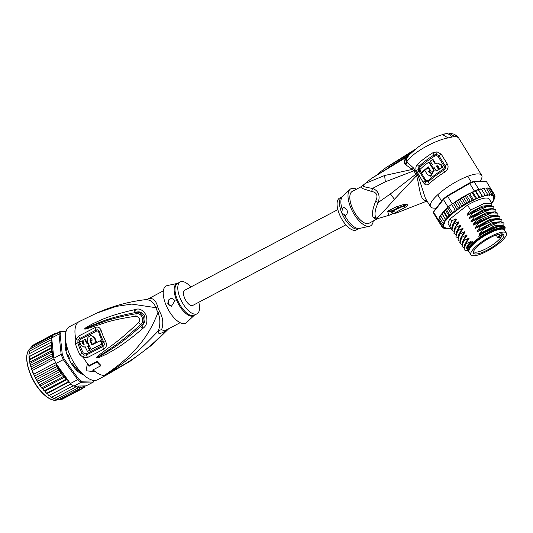 <?xml version="1.0" encoding="UTF-8"?>
<svg xmlns="http://www.w3.org/2000/svg" width="533" height="533" viewBox="0 0 533 533"><rect width="100%" height="100%" fill="white"/><g stroke="black" fill="none" stroke-linecap="round" stroke-linejoin="round"><path stroke-width="0.8" d="M503.598 232.075A20.807 5.523 148.4 0 0 482.072 241.636A20.807 5.523 148.4 0 0 470.905 254.841A20.807 5.523 148.4 0 0 472.851 255.78A20.807 5.523 148.4 0 0 473.657 255.807A20.807 5.523 148.4 0 0 495.177 246.246A20.807 5.523 148.4 0 0 506.35 233.041A20.807 5.523 148.4 0 0 504.405 232.102A20.807 5.523 148.4 0 0 503.598 232.075M470.905 254.841L469.087 251.882A20.807 5.523 -31.6 0 1 480.253 238.677A20.807 5.523 -31.6 0 1 501.78 229.117A20.807 5.523 -31.6 0 1 502.586 229.143A20.807 5.523 -31.6 0 1 504.531 230.089L506.35 233.041M503.578 236.699A17.676 4.69 148.4 0 0 503.785 236.112A17.676 4.69 148.4 0 0 503.105 234.167A17.676 4.69 148.4 0 0 487.702 239.031A17.676 4.69 148.4 0 0 473.67 251.183A17.676 4.69 148.4 0 0 473.464 251.769A17.676 4.69 148.4 0 0 473.364 252.449A17.676 4.69 148.4 0 0 487.115 250.19A17.676 4.69 148.4 0 0 503.578 236.699M499.548 237.538L501.573 236.559A16.756 4.444 148.4 0 0 501.993 235.759A16.756 4.444 148.4 0 0 502.186 235.206A16.756 4.444 148.4 0 0 502.226 235.053L500.201 236.032A1.899 0.506 148.4 0 0 498.282 237.531A1.899 0.506 148.4 0 0 499.408 237.605A1.899 0.506 148.4 0 0 499.548 237.538L499.481 237.571M501.573 236.559L501.26 236.412L501.573 236.559A16.756 4.444 -31.6 0 1 486.796 248.338A16.756 4.444 -31.6 0 1 473.57 251.443M502.113 233.887A16.756 4.444 -31.6 0 1 502.226 235.053L502.046 234.587L500.067 235.546A2.299 0.613 148.4 0 0 497.715 237.658L496.103 235.04M501.6 233.86L502.046 234.587M365.245 183.432L384.593 175.517L412.369 169.401L413.841 170.846L415.92 174.164L390.416 193.899L378.27 202.487C380.322 195.305 378.397 190.621 372.5 188.422C364.865 187.17 361.8 186.217 363.319 185.564M378.69 218.297L378.443 218.357A8.002 7.149 77.6 0 0 377.131 218.876L369.096 223.247A18.002 7.855 62.2 0 1 352.126 207.484A18.002 7.855 62.2 0 1 352.32 191.387L361.407 186.603L362.3 188.495L371.661 191.48L372.5 188.422L385.359 181.766L413.841 170.846L414.854 169.82L413.262 167.735L406.739 161.952C411.183 153.684 433.935 140.519 448.133 137.907L454.669 136.455L456.868 136.801L458.507 137.707L481.679 175.31A30.008 7.962 -31.6 0 1 479.913 181.42M436.287 208.003A30.008 7.962 -31.6 0 1 434.522 208.143A30.008 7.962 -31.6 0 1 430.551 206.744L425.394 198.356L417.932 175.064L414.854 169.82M430.551 206.744A30.008 7.962 -31.6 0 1 446.661 187.703A30.008 7.962 -31.6 0 1 477.701 173.911A30.008 7.962 -31.6 0 1 481.679 175.31M447.4 164.177C448.859 167.009 447.947 169.674 444.649 172.166A30.008 7.962 148.4 0 0 429.172 183.838C427.686 185.131 426.187 185.231 424.681 184.118L423.169 182.399L416.12 170.187C415.553 167.868 415.947 165.97 417.286 164.504A30.008 7.962 -31.6 0 1 432.763 152.831L434.741 156.062L436.554 155.636L438.073 156.422L444.169 166.343L445.102 165.703A4.004 1.059 -31.6 0 1 447.4 164.177L441.297 154.257L437.02 151.825L436.62 154.417L438.999 155.783L445.102 165.703C445.901 167.449 445.388 169.008 443.543 170.373A29.208 7.748 148.4 0 0 428.485 181.74L425.86 181.813L418.925 170.966L418.365 169.634L419.025 166.349M432.763 152.831L437.02 151.825M413.262 167.735L412.369 169.401L405.273 164.51C403.821 162.978 403.861 161.106 405.386 158.901L407.052 157.715M443.609 134.296L442.577 134.636C435.827 136.508 428.692 139.939 421.17 144.943L417.006 147.914L409.197 154.956L406.386 158.807L406.319 161.785L406.739 161.952L405.946 164.983M408.111 156.249L371.354 178.502L361.407 186.603M443.603 134.296L448.759 133.017L454.069 134.156L457.207 136.155L458.507 137.707M416.939 173.138L415.92 174.164L416.606 175.643C420.044 187.829 419.524 200.848 426.64 200.714L426.84 200.708M377.131 218.876A18.002 7.855 -117.8 0 1 375.485 218.91L373.7 217.737C371.468 215.845 372.121 210.335 375.652 201.214L378.27 202.487C375.192 208.909 374.306 213.833 375.612 217.264L376.784 218.39C381.102 214.246 386.978 207.877 394.42 199.295L416.606 175.643L417.932 175.064M371.661 191.48C376.951 192.393 378.277 195.638 375.652 201.214M379.063 218.197L388.917 215.339L387.591 211.301L389.023 210.348L396.419 206.824L403.274 204.625L407.125 204.552C407.798 205.045 407.245 205.911 405.453 207.164L395.726 212.474L392.708 210.981L391.302 212.84M427.04 201.034L397.971 212.407C395.146 213.293 394.393 213.32 395.726 212.474L391.795 210.768L390.829 211.334L391.742 213.007M400.696 211.488L398.051 212.381M378.183 218.47L378.443 218.357A18.162 7.922 -117.8 0 1 376.784 218.39L376.784 218.39A8.002 6.856 98.7 0 0 375.485 218.91M373.273 221.048A21.007 9.168 -117.8 0 1 369.436 226.285A21.007 9.168 -117.8 0 1 350.694 207.51A21.007 9.168 -117.8 0 1 350.014 189.382A21.007 9.168 -117.8 0 1 356.497 189.188M344.425 214.786A18.242 7.962 62.2 0 0 359.495 228.424L358.756 228.69A18.002 7.855 -117.8 0 1 341.78 212.927L345.391 215.379C347.296 214.253 347.802 212.414 346.903 209.842L344.091 207.51L342.459 208.223L341.78 212.927A18.002 7.855 -117.8 0 1 341.686 212.694A18.002 7.855 -117.8 0 1 341.979 196.83L342.626 196.371A18.242 7.962 62.2 0 0 342.233 209.442M342.459 208.223A4.004 3.518 88.9 0 1 344.231 207.517M341.979 196.83L339.581 198.089A18.002 7.855 62.2 0 0 339.381 214.193A18.002 7.855 62.2 0 0 356.35 229.956L358.756 228.69M392.848 213.273L390.829 211.334L387.591 211.301M388.977 210.375A6.003 3.578 63.9 0 0 391.788 210.768L398.571 207.617L406.532 204.772L392.708 210.981L391.835 210.748A6.003 3.578 63.9 0 1 389.023 210.348M396.419 206.824L398.571 207.617L406.832 204.425M407.125 204.552L403.308 206.198L405.453 207.164M454.069 134.156L456.868 136.801M411.603 152.478L386.012 167.615M406.486 158.627L405.386 158.901L406.319 161.785L405.273 164.51M443.516 134.343C446.607 132.957 449.446 133.81 452.037 136.894M442.577 134.636L448.133 137.907M390.756 166.369L371.354 178.502M375.172 176.23L375.558 175.817M376.918 174.877L378.59 173.185L378.01 174.131M388.544 167.355L409.451 154.67M417.286 164.504A4.004 2.465 46 0 0 419.018 166.349A29.208 7.748 -31.6 0 1 434.082 154.983L436.62 154.417L436.554 155.636M444.169 166.343C444.642 167.515 444.249 168.561 442.99 169.481L444.649 172.166M429.172 183.838L428.139 180.687L426.34 180.78L425.78 180.174L419.718 170.307L419.384 169.474L419.891 167.269A28.809 7.642 148.4 0 1 434.741 156.062M435.521 163.498L433.109 159.574L432.51 159.587A30.008 7.962 148.4 0 0 430.211 161.146L432.33 164.597A30.008 7.962 148.4 0 0 431.357 165.283L433.176 168.241A30.008 7.962 -31.6 0 1 434.148 167.549L436.274 171A30.008 7.962 -31.6 0 1 438.566 169.441L436.447 165.996L437.133 165.776L438.106 166.289L439.625 168.754A30.008 7.962 -31.6 0 1 442.117 167.195L440.604 164.73L437.346 163.051L435.075 163.758L432.51 159.587M439.625 168.754L440.231 168.741A28.809 7.642 148.4 0 1 442.756 167.182L441.237 164.717L437.346 163.051M436.274 171L436.86 170.993A28.809 7.642 148.4 0 1 439.165 169.434L437.047 165.983L437.433 165.81M434.322 167.828A28.809 7.642 148.4 0 0 433.762 168.228L433.176 168.241M433.889 169.554L429.338 162.165L428.759 162.172A30.008 7.962 148.4 0 0 419.738 169.694L421.556 172.652A30.008 7.962 -31.6 0 1 428.279 166.842L431.104 171.466L430.158 173.165L429.272 172.652L429.845 172.639L429.238 171.653L428.665 171.666A30.008 7.962 -31.6 0 1 429.958 170.64L428.146 167.682A30.008 7.962 148.4 0 0 424.808 170.42L427.233 174.358L430.244 176.163L433.622 170.2L433.309 169.567L433.889 169.554L434.202 170.194L430.824 176.156L430.244 176.163M429.238 171.653A28.809 7.642 148.4 0 1 430.531 170.627L428.712 167.668L428.146 167.682M429.845 172.639L430.437 173.118M428.459 167.135A28.809 7.642 148.4 0 0 422.156 172.639L421.556 172.652M442.756 167.182L442.117 167.195M437.047 165.983L436.447 165.996M439.165 169.434L438.566 169.441M428.759 162.172L433.309 169.567M430.531 170.627L429.958 170.64M428.665 171.666L429.272 172.652M438.732 218.983L438.206 219.656L433.562 212.094L433.842 211.115L443.583 198.729A30.008 7.962 -31.6 0 1 447.38 195.718L469.193 183.092A30.008 7.962 -31.6 0 1 473.271 181.546L486.409 181.513L494.131 194.345L493.698 195.318L492.399 195.798L493.025 194.978L493.025 193.785L492.545 194.825L491.166 195.411L491.499 193.526L490.98 194.625L489.554 195.305L489.58 193.559L489.041 194.712L487.582 195.478L487.295 193.899L486.756 195.098L485.29 195.931L484.69 194.532L484.164 195.764L482.718 196.657L481.805 195.444L481.306 196.704L479.907 197.636L475.869 191.067L475.056 190.707A30.807 8.175 148.4 0 0 474.35 191.001L472.198 192.2L472.171 192.793L472.198 192.2M438.206 219.656A30.807 8.175 148.4 0 0 438.193 219.929A30.807 8.175 148.4 0 0 438.406 221.048A30.807 8.175 148.4 0 0 438.512 221.255L433.869 213.7A30.807 8.175 -31.6 0 1 433.562 212.094L443.436 199.535L443.583 198.729M440.618 215.299L440.658 215.818L443.043 212.254L444.156 211.734L445.322 209.875L446.454 209.522L448.679 206.597A30.807 8.175 148.4 0 0 448.08 207.09L443.436 199.535A30.807 8.175 -31.6 0 1 447.593 196.237L447.38 195.718M479.907 197.636L478.694 196.624L478.234 197.903L476.908 198.862L475.403 198.056L475.01 199.335L473.77 200.301L471.991 199.702L471.505 201.068L470.572 201.807L468.52 201.547L467.254 203.533L465.049 203.559L463.883 205.458L461.638 205.698L460.525 207.524L458.34 207.93L457.201 209.622L453.317 203.293L452.237 203.799L447.593 196.237L469.706 183.439L469.193 183.092M474.35 191.001L469.706 183.439A30.807 8.175 -31.6 0 1 474.17 181.746L473.271 181.546M481.132 188.842L478.814 189.308A30.807 8.175 148.4 0 0 478.168 189.528A30.807 8.175 148.4 0 0 475.056 190.707L478.694 196.624M478.814 189.308L474.17 181.746L486.409 181.513M452.237 203.799A30.807 8.175 148.4 0 0 451.578 204.299L455.215 210.209C454.489 211.281 453.523 212.047 452.31 212.507L451.551 214.193L449.692 214.786L449.359 216.438L447.387 216.991L447.547 218.477L443.509 211.901M451.578 204.299L448.679 206.597A30.807 8.175 -31.6 0 1 451.578 204.299L452.764 203.493M479.973 189.282L478.681 190.081L478.168 189.528L481.805 195.444M482.718 196.657L478.681 190.081M478.168 189.528L475.869 191.067M476.908 198.862L472.864 192.286L472.265 192.206M475.056 190.707L472.864 192.286M472.085 192.206L470.965 192.766L472.171 192.793L475.403 198.056M473.77 200.301L469.726 193.732L468.893 193.765L468.76 194.445L468.893 193.765M470.965 192.766L469.726 193.732M469.999 193.519L469.626 193.739M468.76 193.799L467.468 194.492L468.76 194.445L471.991 199.702M467.468 194.492L465.682 195.444L465.289 196.291L468.52 201.547M470.572 201.807L466.528 195.238M465.289 196.291L463.817 196.484L465.682 195.444M463.817 196.484L461.818 198.303L465.049 203.559M467.254 203.533L463.21 196.963M461.818 198.303L460.032 198.742L462.564 197.21M460.032 198.742L458.407 200.441L461.638 205.698M463.883 205.458L459.846 198.889M460.525 207.524L456.508 200.994L459.626 198.996M453.317 203.293L455.109 202.667L456.508 200.994L458.407 200.441M452.877 203.673L456.508 200.994M455.109 202.667L458.34 207.93M457.201 209.622L455.215 210.209M448.679 206.597L452.31 212.507M494.851 196.044L494.724 197.13A30.008 7.962 148.4 0 1 494.717 197.583L494.571 198.416L493.631 198.536L494.717 197.583L495.01 196.311L494.724 197.13L493.645 197.377L494.591 196.45L494.797 195.191L494.431 196.084L493.232 196.457L494.024 195.571L494.131 194.345M491.16 189.275L494.844 195.271M494.771 197.683L494.571 198.416A30.008 7.962 148.4 0 1 494.397 198.962L494.857 198.243M494.058 199.235L493.598 200.641L494.198 199.822M492.952 201.081L493.018 201.567L492.952 201.081M491.679 203.066L493.132 201.567M447.247 228.57L448.613 228.757L450.072 227.991L449.999 228.55L449.546 228.257L449.999 228.55A30.008 7.962 148.4 0 0 450.898 228.377L451.364 228.111M447.693 228.95L448.613 228.757A30.008 7.962 148.4 0 1 447.84 228.824L448.1 228.164L446.667 228.85L445.302 228.564M449.939 228.644L450.898 228.377M445.761 228.963L446.667 228.85A30.008 7.962 148.4 0 1 446.034 228.804L446.481 228.057L445.108 228.644L443.723 228.217M442.883 227.997L445.248 227.678L444.622 228.497A30.008 7.962 148.4 0 0 445.108 228.644M447.547 218.477L445.441 219.103L446.034 220.382L443.896 221.075L445.088 222.041L444.036 222.861L442.763 222.874L444.455 223.54L443.249 224.506L442.07 224.473L444.022 224.933L442.936 225.885L441.83 225.845L442.93 226.345L444.009 226.099L443.063 227.025L442.044 226.965L443.223 227.384L444.422 227.018L443.629 227.897L442.383 227.285M485.916 187.949L488.268 188.269L487.575 188.089L488.268 188.269L491.499 193.526M486.942 188.049L487.848 187.936M486.349 188.302L485.776 188.076L486.349 188.302L489.58 193.559M485.003 188.142L484.057 188.635L483.611 188.349M483.671 188.256L482.711 188.522L484.064 188.642L487.295 193.899M482.711 188.522L481.446 189.248M480.12 189.188L481.459 189.268L481.132 188.909M481.459 189.268L484.69 194.532M488.308 188.336L489.794 188.529L493.025 193.785M442.07 224.473L438.839 219.216L439.552 217.657M442.763 222.874L439.532 217.617L440.644 215.785M489.66 188.742L490.9 189.088M494.397 198.962L493.198 199.928L493.978 199.935A30.008 7.962 148.4 0 1 493.598 200.641L492.659 201.387L493.018 201.567A30.008 7.962 148.4 0 1 492.285 202.587M451.398 227.871L449.912 226.805L448.373 224.306A24.005 6.369 -31.6 0 1 450.292 218.757L467.521 205.098A24.005 6.369 -31.6 0 1 489.274 199.162L491.819 203.3L491.806 205.285M441.91 213.46L443.043 212.254M441.917 213.56L445.441 219.103M443.576 211.674L444.156 211.734L447.387 216.991M443.669 211.501L447.567 207.803M449.359 216.438L445.322 209.875M446.454 209.522L449.692 214.786M451.551 214.193L447.613 207.79M439.419 217.078L439.998 216.285M440.491 215.312L441.297 214.353M447.287 208.103L447.827 207.623L447.287 208.103M448.08 207.09L447.753 207.51M441.83 225.845L438.193 219.929L438.899 219.31M438.706 220.762L438.406 221.048L442.044 226.965M440.658 215.818L443.896 221.075M446.034 220.382L441.997 213.806M489.454 188.236L489.794 188.529L488.988 188.402L489.794 188.529M450.292 218.757L451.624 220.929L455.928 218.85L456.455 219.703L453.383 223.793L453.643 224.213L458.027 222.094C459.08 221.621 459.246 221.895 458.533 222.914L455.409 227.085L455.662 227.498L460.052 225.379C461.098 224.906 461.272 225.179 460.552 226.199L457.427 230.369L457.68 230.782L462.071 228.67C463.124 228.191 463.29 228.464 462.571 229.49L459.446 233.654L459.706 234.074L464.09 231.955C465.142 231.475 465.309 231.748 464.596 232.774L461.465 236.938L461.725 237.358L466.109 235.24C467.161 234.767 467.328 235.04 466.615 236.059L463.49 240.23L463.743 240.643L468.134 238.524C469.18 238.051 469.353 238.324 468.634 239.344L465.509 243.514L465.762 243.927L470.153 241.815C471.205 241.336 471.372 241.609 470.652 242.635L472.171 241.489L472.878 242.642L479.48 237.405L478.774 236.259L482.059 233.654L480.04 234.707C478.974 235.18 478.807 234.906 479.54 233.887L482.665 229.723L496.669 223.007L503.945 223.021L503.858 225.192M503.945 223.021L500.34 221.728L482.405 229.303L482.665 229.723M482.405 229.303L478.021 231.422C476.955 231.895 476.788 231.622 477.515 230.602L480.646 226.438L494.597 219.736L501.926 219.736L501.906 221.721M501.926 219.736L498.315 218.443L480.386 226.019L480.646 226.438M480.386 226.019L476.002 228.137C474.936 228.61 474.77 228.337 475.496 227.318L478.621 223.147L492.632 216.438L499.901 216.445L499.887 218.43M499.901 216.445L496.303 215.159L480.526 221.448L478.368 222.734L478.621 223.147M478.368 222.734L473.977 224.853C472.918 225.319 472.744 225.046 473.477 224.033L476.602 219.863L491.399 212.914L497.882 213.16L497.869 215.145M497.882 213.16L494.278 211.868L476.342 219.443L476.602 219.863M476.342 219.443L471.958 221.561C470.892 222.034 470.726 221.761 471.458 220.742L474.583 216.578L488.554 209.875L495.863 209.875L495.85 211.861M495.863 209.875L492.259 208.583L474.323 216.158L474.583 216.578M474.323 216.158L469.939 218.277C468.873 218.75 468.707 218.477 469.433 217.457L472.564 213.293L486.562 206.577L493.844 206.591L493.825 208.576M493.844 206.591L490.24 205.298L472.305 212.874L472.564 213.293M472.305 212.874L467.921 214.992C466.855 215.465 466.688 215.192 467.414 214.173L470.539 210.002L484.484 203.313L491.819 203.3M467.521 205.098L470.539 210.002M465.509 243.514L464.836 244.507L464.05 249.81L465.762 243.927M464.836 244.507L468.634 239.344M461.465 236.938L460.792 237.931L459.752 242.821L460.012 243.235L461.725 237.358M460.792 237.931L464.596 232.774M478.021 231.422L489.294 224.853L498.235 221.928L500.34 221.728M504.485 229.763A22.806 6.05 148.4 0 0 504.944 228.617L505.197 227.704L501.606 225.086L482.059 233.654M480.04 234.707L491.319 228.137L501.606 225.086M463.49 240.23L462.811 241.216L462.031 246.526L463.743 240.643M462.811 241.216L466.615 236.059M476.002 228.137L487.275 221.568L496.196 218.643L498.315 218.443M473.977 224.853L479.82 221.128L494.304 215.345M468.061 251.143L464.056 249.81M461.498 244.301L460.012 243.235M463.517 247.585L462.031 246.519M459.473 241.016L457.994 239.95L459.706 234.074M459.446 233.654L458.773 234.647L457.994 239.95M457.454 237.731L455.968 236.665L457.68 230.782M457.427 230.369L456.748 231.362L455.968 236.665M455.435 234.44L453.949 233.381L455.662 227.498M455.409 227.085L454.729 228.077L453.949 233.381M453.383 223.793L452.71 224.786L451.671 229.676L451.931 230.089L453.643 224.213M453.416 231.155L451.931 230.089M449.912 226.805L451.624 220.929M467.727 250.63L466.375 247.512L470.153 241.815M464.223 245.573L468.134 238.524M462.198 242.288L466.109 235.24M479.54 233.887L494.271 225.845L502.639 225.039M477.515 230.602L492.159 222.594L500.58 221.708M475.496 227.318L490.14 219.31L498.555 218.423M460.179 239.004L464.09 231.955M473.477 224.033L479.314 220.309L490.5 215.212L496.536 215.139M469.806 243.581L466.988 249.904L467.707 250.597M478.774 236.259A21.307 5.656 -31.6 0 1 503.545 227.524L504.251 228.677A21.307 5.656 -31.6 0 1 504.458 229.983M504.944 228.617A22.806 6.05 148.4 0 0 483.378 232.834M469.02 251.769A21.307 5.656 -31.6 0 1 467.947 250.99L467.241 249.844A21.307 5.656 -31.6 0 1 472.171 241.489M458.16 235.719L462.071 228.67M456.141 232.428L460.052 225.379M454.116 229.143L458.027 222.094M471.458 220.742L486.096 212.74L494.517 211.848M469.433 217.457L484.077 209.449L492.499 208.563M452.097 225.859L455.942 218.876M467.414 214.173L482.059 206.164L490.473 205.278M471.958 221.561L483.224 214.999L492.285 212.061M469.939 218.277L481.206 211.708L490.267 208.776M467.921 214.992L479.18 208.423L488.248 205.491M458.773 234.647L462.571 229.49M456.748 231.362L460.552 226.199M454.729 228.077L458.533 222.914M452.71 224.786L456.448 219.696M479.48 237.405A21.307 5.656 -31.6 0 1 501.433 227.678A21.307 5.656 -31.6 0 1 504.251 228.677M467.947 250.99A21.307 5.656 -31.6 0 1 472.878 242.642M504.131 229.656A20.707 5.497 148.4 0 0 501.3 228.517A20.707 5.497 148.4 0 0 479.587 238.238A20.707 5.497 148.4 0 0 468.88 251.329M469.153 249.631A20.007 5.31 -31.6 0 1 469.253 249.151A20.007 5.31 -31.6 0 1 476.862 240.51A20.007 5.31 -31.6 0 1 502.019 229.01A20.007 5.31 -31.6 0 1 502.492 229.137M469.353 249.197A19.408 5.15 -31.6 0 1 469.386 248.758M501.613 228.943A19.408 5.15 -31.6 0 1 502.019 229.117M345.864 224.853L192.679 305.476A8.601 3.751 -117.8 0 1 184.571 297.94A8.601 3.751 -117.8 0 1 184.665 290.252L337.849 209.629M76.186 367.803A17.602 7.682 -117.8 0 1 75.799 367.384L76.579 368.203A17.602 7.682 -117.8 0 1 76.186 367.803M66.878 345.624L65.972 347.316M73.894 366.624L76.579 368.203L76.772 369.675L76.312 369.915M66.292 344.218L65.273 345.477M76.772 369.675L75.972 369.569M65.965 342.606L65.552 342.399A20.007 8.728 62.2 0 0 65.226 345.264L65.965 346.223A0.799 0.346 -117.8 0 1 66.452 347.21A18.002 7.855 62.2 0 0 66.718 349.728A0.799 0.346 -117.8 0 1 66.618 350.134A0.799 0.346 -117.8 0 1 66.378 350.101L65.732 350.034A20.007 8.728 62.2 0 0 66.778 353.912L67.531 354.412A0.799 0.346 -117.8 0 1 68.184 355.191A18.002 7.855 62.2 0 0 68.744 356.63A18.002 7.855 62.2 0 0 69.37 358.076A0.799 0.346 -117.8 0 1 69.39 358.856A0.799 0.346 -117.8 0 1 69.363 358.862L68.984 359.302M53.826 358.236L52.241 355.731L52.68 353.759L51.288 352.186L52.087 350.441L29.788 362.174L31.454 368.916L36.244 379.669L37.636 381.235L38.802 383.96L39.762 384.606L60.789 373.533L60.456 371.055A30.008 13.092 -117.8 0 1 57.131 365.092L55.972 363.479A30.807 13.445 62.2 0 1 55.619 362.687A30.807 13.445 62.2 0 1 54.832 360.861A30.807 13.445 62.2 0 1 54.113 359.029A30.807 13.445 62.2 0 1 53.826 358.236L61.148 354.378L62.254 354.258L60.122 334.238L58.99 334.078A30.807 13.445 -117.8 0 1 60.302 331.406L61.322 331.799L65.979 331.706M52.68 353.759L30.421 365.471L32.76 372.427L37.696 382.201M94.301 380.442A30.807 13.445 -117.8 0 1 93.402 382.028L93.655 380.968L81.582 381.202A30.008 13.092 -117.8 0 1 78.418 378.843L64.22 359.055L63.3 359.622A30.807 13.445 -117.8 0 1 62.161 357.003A30.807 13.445 -117.8 0 1 61.148 354.378L58.99 334.078L51.668 337.935L53.646 356.604A30.008 13.092 -117.8 0 1 52.067 350.607M64.22 359.055A30.008 13.092 -117.8 0 1 62.254 354.258M81.582 381.202L81.163 382.268A30.807 13.445 -117.8 0 1 77.698 379.689L78.418 378.843M93.402 382.028L81.163 382.268L73.834 386.125L86.073 385.885L93.402 382.028M94.008 380.422A30.008 13.092 -117.8 0 1 93.655 380.968M30.861 347.196L31.094 347.669L31.074 347.016L52.74 335.617A30.807 13.445 62.2 0 1 52.974 335.264L60.302 331.406L66.099 331.299M60.122 334.238A30.008 13.092 -117.8 0 1 61.322 331.799M57.131 365.092L70.369 383.547L77.698 379.689L63.3 359.622L55.972 363.479M65.732 341.173A20.407 8.901 62.2 0 0 65.359 342.606A20.407 8.901 62.2 0 0 67.758 356.57A20.407 8.901 62.2 0 0 81.982 374.186A20.407 8.901 62.2 0 0 83.375 374.686M70.369 383.547A30.807 13.445 62.2 0 0 70.902 383.993A30.807 13.445 62.2 0 0 73.314 385.785A30.807 13.445 62.2 0 0 73.834 386.125M52.74 335.617A30.807 13.445 62.2 0 0 51.821 337.476A30.807 13.445 62.2 0 0 51.668 337.935M53.6 357.843L53.646 356.604M83.315 374.632A20.207 8.814 -117.8 0 1 81.875 374.139M65.339 342.712A20.207 8.814 -117.8 0 1 65.746 341.253M69.057 381.715L67.824 382.128L67.991 380.742L67.385 379.389L65.406 379.569L65.586 378.11L65.099 376.924L63.047 376.684L62.814 374.239L60.789 373.533M60.642 399.124L61.975 399.357L83.001 388.29L82.941 387.384L82.035 386.652L81.296 388.804L81.229 387.791L80.323 386.911L79.37 388.843L79.324 387.731L78.424 386.725L77.272 388.397L77.245 387.205L76.379 386.085L75.026 387.491L74.953 386.099M83.001 388.29L83.554 387.098A30.008 13.092 -117.8 0 1 82.941 387.384M83.328 387.984L84.247 387.504L84.254 386.658L83.448 386.005L83.554 387.098M84.954 385.905L84.247 387.504M55.572 333.491L56.478 333.018L57.817 333.365M55.452 334.071L54.772 333.531L56.105 333.765M54.792 333.518L33.339 345.024M54.073 335.124L53.3 334.517L54.626 334.624M51.801 347.383L29.308 359.509L29.608 359.862L50.635 348.795L51.801 347.383L50.302 345.604L51.861 344.651L51.375 343.465L50.275 342.679L52.107 342.139L51.601 340.78L50.575 340.067L51.861 339.788M50.635 348.795L51.987 350.201A30.008 13.092 -117.8 0 1 51.614 347.769M32.453 370.428L54.113 359.029M33.952 374.093L55.619 362.687M35.691 377.71L56.718 366.644L56.478 364.525L34.418 376.138M56.478 364.525L56.145 364.052M37.636 381.235L58.663 370.168L58.503 367.95L36.244 379.669M58.503 367.95L56.718 366.644M29.768 362.347L30.261 363.253L51.288 352.186M31.214 366.797L52.241 355.731M53.513 357.303L31.454 368.916M58.663 370.168L60.456 371.055M71.195 363.306L71.728 363.153A0.799 0.346 -117.8 0 1 71.775 363.113A0.799 0.346 -117.8 0 1 72.375 363.513A18.002 7.855 62.2 0 0 74.154 365.991A0.799 0.346 -117.8 0 1 74.48 366.99L74.533 367.963A20.007 8.728 62.2 0 0 77.185 370.761L77.425 370.109A0.799 0.346 -117.8 0 1 77.538 369.835A0.799 0.346 -117.8 0 1 77.885 369.942A18.002 7.855 62.2 0 0 79.79 371.361A0.799 0.346 -117.8 0 1 80.363 372.294L80.796 373.453A20.007 8.728 62.2 0 0 83.068 374.406M67.385 379.389L45.078 391.122L46.504 393.447M45.691 392.481L46.797 393.194L67.824 382.128M46.691 393.461L47.37 393.367L48.063 394.7L49.236 395.393L70.902 383.993M69.183 381.888L47.37 393.367M48.909 395.579L48.063 394.7M49.063 395.519L49.662 395.253L50.915 397.072L51.654 397.192L73.314 385.785M70.962 384.04L49.662 395.253M52.061 396.972L53.333 398.504L54 398.557L75.026 387.491M54.459 398.318L56.245 399.47L77.272 388.397M55.892 399.55L56.245 399.47L55.832 399.217L56.245 399.47M56.771 399.19L58.344 399.91L79.37 388.843M58.344 399.91L57.844 399.55L58.05 399.983M58.93 399.53L60.269 399.87L81.296 388.804M60.269 399.87L59.676 399.417L60.082 399.937M84.987 386.232L85.633 385.892M53.3 334.517L32.273 345.584L31.773 346.863M31.074 347.016L30.714 348.589M30.028 350.887L29.901 349.115M30.161 348.875L51.821 337.476M29.675 353.526L29.268 351.387M29.548 351.134L50.575 340.067M60.609 371.221L38.309 382.96M40.015 385.599L39.762 384.606L41.161 387.331L42.02 387.751L63.047 376.684M62.814 374.239L40.515 385.979M42.067 388.37L42.02 387.751L42.067 388.37L42.8 388.664L44.119 390.962M65.099 376.924L42.8 388.664M43.28 389.85L44.379 390.636L65.406 379.569M44.326 391.035L44.379 390.636L44.326 391.035L45.078 391.122M28.949 353.972L28.922 354.425L29.255 353.745L50.275 342.679M28.922 354.425L29.275 356.67L50.302 345.604M51.861 344.651L29.562 356.39M29.088 356.71L29.502 359.122M29.308 359.509L29.788 362.174M145.609 299.646C150.346 299.639 153.797 302.331 155.956 307.708A8.002 2.572 161.7 0 0 157.708 306.888A18.002 7.855 62.2 0 0 158.481 308.993A18.002 7.855 62.2 0 0 158.614 309.333A18.002 7.855 62.2 0 0 159.713 311.772C163.045 317.635 163.664 323.618 161.579 329.734L164.677 330.84M161.579 329.734A8.002 6.956 -166.4 0 0 158.408 330.846C147.521 341.74 133.95 357.67 104.275 375.412C139.986 357.543 155.496 341.593 165.956 330.707C160.067 334.291 157.548 334.344 158.408 330.846C160.473 324.331 160.333 318.268 157.988 312.658A8.002 0.473 153.9 0 0 159.713 311.772M190.774 287.04A18.002 7.855 -117.8 0 0 181.973 281.517A18.002 7.855 62.2 0 0 180.287 281.93A18.002 7.855 62.2 0 0 180.86 299.786A18.002 7.855 62.2 0 0 195.378 314.21A18.002 7.855 -117.8 0 0 197.057 313.797L194.265 315.269A18.002 7.855 -117.8 0 1 192.706 315.676A18.002 7.855 -117.8 0 1 192.586 315.683A18.002 7.855 -117.8 0 1 178.069 301.258A18.002 7.855 -117.8 0 1 177.496 283.403L180.287 281.93M198.789 302.264A18.002 7.855 -117.8 0 1 197.057 313.797M171.753 306.222A4.004 3.518 88.9 0 1 168.748 303.903A4.004 3.518 88.9 0 1 171.786 298.227M175.071 300.552L171.453 306.235L167.748 303.923L168.328 300.066L171.693 298.227L175.071 300.552M91.916 344.958A29.701 12.959 -117.8 0 1 89.877 340.054L90.896 338.348L91.836 339.048A29.595 12.912 62.2 0 0 92.249 340.141L90.777 340.893A29.675 12.952 62.2 0 0 92.156 344.165L96.093 342.146A29.442 12.845 -117.8 0 1 94.301 337.789L91.083 335.344L87.918 337.302L87.432 341.313A29.815 13.005 62.2 0 0 91.09 349.481L101.936 343.945A29.135 12.712 -117.8 0 1 100.311 340.68L91.916 344.958M84.187 344.298L82.808 343.712A29.955 13.072 -117.8 0 1 81.882 340.987L79.73 342.106A29.995 13.085 62.2 0 0 80.656 344.838L83.801 347.09L85.193 346.736A29.935 13.059 62.2 0 0 87.432 351.38L89.631 350.234A29.868 13.032 -117.8 0 1 87.758 346.43L88.731 345.924A29.835 13.019 -117.8 0 1 87.359 342.659L86.386 343.159A29.868 13.032 -117.8 0 1 85.047 339.341L82.848 340.48A29.935 13.059 62.2 0 0 84.187 344.298L83.761 344.411M186.623 322.505A21.007 9.168 -117.8 0 1 183.752 323.644A21.007 9.168 62.2 0 1 166.296 305.662A21.007 9.168 62.2 0 1 167.202 285.601L177.522 283.383A18.122 7.908 -117.8 0 0 176.816 300.739A18.122 7.908 -117.8 0 0 191.853 316.196A18.122 7.908 -117.8 0 0 191.973 316.196A18.122 7.908 -117.8 0 0 194.298 315.25L186.623 322.505M91.09 349.481L102.529 343.932A27.929 12.186 62.2 0 1 100.884 340.667L100.311 340.68M91.183 338.388L90.45 340.047A28.502 12.439 62.2 0 0 92.382 344.718M91.083 335.344L94.881 337.775A28.236 12.319 62.2 0 0 96.666 342.139L92.156 344.165M96.666 342.139L96.093 342.146M102.529 343.932L101.936 343.945M87.758 346.43L88.338 346.417A28.669 12.506 62.2 0 0 90.217 350.228L89.631 350.234M88.338 346.417L89.311 345.917L88.731 345.924M87.359 342.659L87.932 342.646A28.635 12.492 62.2 0 0 89.311 345.917M85.047 339.341L85.626 339.328A28.669 12.506 62.2 0 0 86.866 342.912M84.047 344.358L82.808 343.712M81.882 340.987L82.462 340.973A28.755 12.545 62.2 0 0 83.381 343.705M83.801 347.09L85.28 346.93M90.217 350.228L87.432 351.38M163.364 290.838L148.807 298.587C153.098 297.854 156.069 300.625 157.708 306.888M147.894 298.98L146.755 299.453A8.002 7.655 75.9 0 0 148.807 298.587M167.955 329.114L165.956 330.707A8.002 2.951 58 0 1 166.283 330M102.323 345.571L86.04 353.932L83.228 352.866L82.122 353.439L84.127 355.138L86.466 354.971L102.742 346.617C104.275 345.684 104.655 344.238 103.882 342.266L103.029 342.719L102.323 345.571A1.999 0.746 -116.5 0 1 102.742 346.617A4.004 1.486 -116.8 0 0 103.848 349.142L87.579 357.483L83.461 357.716L79.89 354.598A30.008 13.092 -117.8 0 1 77.472 349.415A30.008 13.092 -117.8 0 1 77.378 349.188A30.008 13.092 -117.8 0 1 75.446 343.758L75.839 339.135L78.764 335.983L95.014 327.615C97.832 326.363 99.891 327.335 101.177 330.54A4.004 1.479 163.4 0 0 99.538 331.686A28.162 12.286 62.2 0 0 103.882 342.266L105.614 341.347C107.1 344.918 106.513 347.516 103.848 349.142M83.228 352.866A28.802 12.565 62.2 0 1 80.823 347.669A28.802 12.565 62.2 0 1 78.957 342.459L80.143 339.554L96.42 331.18C97.452 330.733 98.225 331.086 98.738 332.246A27.856 12.152 62.2 0 0 103.029 342.719M135.755 309.46C139.373 308.087 142.791 309.9 145.995 314.896C147.774 321.013 146.901 325.39 143.364 328.015L142.451 328.814A4.004 1.159 -129.3 0 1 140.705 326.423L141.598 325.596C146.908 321.526 142.591 310.692 136.195 312.431L135.042 312.611L136.181 312.358C139.033 311.052 141.825 312.171 144.556 315.736C145.609 320.466 144.636 323.771 141.631 325.656L140.705 326.423C119.285 345.184 111.75 348.695 106.214 352.486L98.285 357.103A4.004 1.352 -108.6 0 0 98.598 357.763L96.693 357.85L107.446 350.727C113.216 346.577 120.371 342.819 140.639 324.59C144.017 322.745 143.237 312.738 136.181 313.724C109.378 318.434 102.889 322.312 96.453 324.304L84.807 328.781A4.004 1.219 24.9 0 0 84.66 328.761L86.146 327.435A4.004 1.159 56.5 0 0 86.333 327.988L93.635 324.75C99.744 322.705 106.247 318.288 135.042 312.611A4.004 1.499 77 0 1 134.609 309.693L135.755 309.46A4.004 1.486 77.2 0 0 136.181 312.358L136.181 313.724A4.004 1.346 -99.5 0 0 135.968 316.196C109.018 320.073 102.722 323.877 96.286 325.603L87.232 328.634C85.287 329.181 84.421 329.254 84.634 328.854A4.004 2.192 6.5 0 1 84.78 328.814L87.359 327.882A4.004 2.032 -107.3 0 0 87.232 328.634M96.653 358.016L96.566 357.956A4.004 0.913 -46.9 0 0 96.693 357.85L98.991 356.211A4.004 1.766 50.8 0 1 98.312 355.604L106.267 349.581C111.83 345.184 118.732 341.347 138.567 322.525A4.004 0.933 48.5 0 0 140.639 324.584L141.631 325.656A4.004 1.146 -129.5 0 0 143.364 328.015M78.957 342.459A1.999 0.726 -16.9 0 1 77.791 342.892L78.045 340.301L79.717 338.508L95.98 330.14C97.606 329.421 98.792 329.94 99.538 331.686A1.999 0.74 163.4 0 1 98.852 332.186A1.999 0.74 163.4 0 1 98.738 332.246M96.4 313.224L116.194 306.408L131.811 304.09L155.956 307.708A18.269 7.968 -117.8 0 0 156.735 309.84A18.269 7.968 -117.8 0 0 157.988 312.658C150.906 329.98 140.792 351.054 104.275 375.412L130.272 361.134L107.073 374.726L97.519 379.756A30.008 13.092 62.2 0 1 69.23 353.472A30.008 13.092 -117.8 0 1 69.563 326.642L79.124 321.612A30.008 13.092 -117.8 0 0 75.839 339.135L78.045 340.301M86.146 327.435L93.388 323.418C99.444 320.993 105.98 316.209 134.609 309.693M138.567 322.525C140.705 319.62 139.846 317.508 135.968 316.196M96.566 357.956C96.12 357.816 96.706 357.037 98.312 355.604M142.451 328.814C120.698 347.183 112.856 350.368 107.093 353.865L98.598 357.763M100.584 365.898A31.007 13.532 -117.8 0 1 96.979 362.08L97.066 361.341A29.868 13.032 62.2 0 0 100.67 365.152L100.584 365.898L92.622 370.089A31.007 13.532 -117.8 0 0 94.334 371.608L86.033 370.788L87.439 363.573A30.008 13.092 62.2 0 0 89.091 365.625L89.018 366.278A31.007 13.532 -117.8 0 1 87.365 364.232M97.066 361.341L89.091 365.625M96.979 362.08L89.018 366.278M93.115 369.829A30.008 13.092 62.2 0 0 94.408 370.948L94.334 371.608M84.127 355.138A4.004 0.979 -74.6 0 0 83.461 357.716A30.008 13.092 -117.8 0 0 87.439 363.573L86.033 370.788M500.201 236.032L499.201 234.134M385.359 181.766L384.593 175.517M373.7 217.737L375.612 217.264M390.416 193.899L394.42 199.295M448.759 133.017L454.669 136.455M441.297 154.257A4.004 1.059 148.4 0 0 438.999 155.783A1.999 0.533 148.4 0 1 438.073 156.422M424.681 184.118L426.34 180.78M423.169 182.399A4.004 1.059 -31.6 0 1 424.988 180.827A1.999 0.533 148.4 0 0 425.78 180.174M417.106 172.532A4.004 1.059 -31.6 0 1 418.925 170.966A1.999 0.533 -31.6 0 0 419.718 170.307M416.12 170.187L419.384 169.474M419.018 166.349A1.999 1.233 -134 0 1 419.844 167.202L419.891 167.269M428.139 180.687A28.809 7.642 -31.6 0 1 442.99 169.481M441.237 164.717L440.604 164.73M491.619 194.665A30.008 7.962 148.4 0 0 490.98 194.625M493.025 194.978A30.008 7.962 148.4 0 0 492.545 194.825M494.591 196.45A30.008 7.962 148.4 0 0 494.431 196.084M489.814 194.645A30.008 7.962 148.4 0 0 489.041 194.712M487.655 194.918A30.008 7.962 148.4 0 0 486.756 195.098M485.17 195.478A30.008 7.962 148.4 0 0 484.164 195.764M482.412 196.317A30.008 7.962 148.4 0 0 481.306 196.704M479.414 197.423A30.008 7.962 148.4 0 0 478.234 197.903M476.236 198.769A30.008 7.962 148.4 0 0 475.01 199.335M472.938 200.341A30.008 7.962 148.4 0 0 471.505 201.068M469.726 202.014A30.008 7.962 148.4 0 0 467.854 203.053M466.602 203.779A30.008 7.962 148.4 0 0 464.07 205.312M443.063 227.025A30.008 7.962 148.4 0 0 443.223 227.384M442.936 225.885A30.008 7.962 148.4 0 0 442.93 226.345M443.249 224.506A30.008 7.962 148.4 0 0 443.083 225.053M444.036 222.861A30.008 7.962 148.4 0 0 443.676 223.534M445.335 220.929A30.008 7.962 148.4 0 0 444.655 221.875M447.08 218.83A30.008 7.962 148.4 0 0 445.961 220.129M463.663 205.565A30.008 7.962 148.4 0 0 447.613 218.25M471.478 192.526A30.008 7.962 -31.6 0 1 472.025 192.273M460.818 198.256A30.008 7.962 -31.6 0 1 462.024 197.53M464.436 196.131A30.008 7.962 -31.6 0 1 465.322 195.638M468.001 194.219A30.008 7.962 -31.6 0 1 468.667 193.879M454.016 202.767A30.008 7.962 -31.6 0 1 455.855 201.474M457.134 200.608A30.008 7.962 -31.6 0 1 458.826 199.502M480.526 221.448L479.314 220.309L478.761 218.577M30.648 348.262A29.009 12.659 62.2 0 0 30.528 374.086A29.009 12.659 62.2 0 0 30.601 374.279A29.009 12.659 62.2 0 0 57.331 399.737M68.99 381.721A30.008 13.092 -117.8 0 1 67.991 380.742M75.972 386.685A30.008 13.092 -117.8 0 1 75.033 386.218M78.138 387.478A30.008 13.092 -117.8 0 1 77.245 387.205M80.15 387.811A30.008 13.092 -117.8 0 1 79.324 387.731M81.975 387.678A30.008 13.092 -117.8 0 1 81.229 387.791M84.974 386.025A30.008 13.092 -117.8 0 1 84.254 386.658M51.601 340.78A30.008 13.092 -117.8 0 1 51.788 339.781M62.314 373.866A30.008 13.092 -117.8 0 1 60.709 371.454M64.373 376.631A30.008 13.092 -117.8 0 1 63.127 374.999M66.625 379.296A30.008 13.092 -117.8 0 1 65.586 378.11M51.375 343.465A30.008 13.092 -117.8 0 1 51.434 342.259M51.488 346.623A30.008 13.092 -117.8 0 1 51.388 344.971M65.812 350.394L66.378 350.101M65.852 342.459L65.499 342.646M65.339 343.558L66.072 343.172M82.408 373.766L81.942 374.013M77.425 370.109L76.825 370.422M71.728 363.153L71.275 363.393M30.474 374.439A28.609 12.479 62.2 0 0 50.535 399.037M27.07 354.452A28.609 12.479 62.2 0 0 30.368 374.193M79.89 354.598L82.122 353.439A29.202 12.745 62.2 0 1 79.77 348.395A29.202 12.745 62.2 0 1 79.677 348.176A29.202 12.745 62.2 0 1 77.791 342.892A4.004 1.452 -16.9 0 0 75.446 343.758M90.45 340.047L89.877 340.054M94.881 337.775L94.301 337.789M86.04 353.932A1.999 0.853 -118 0 1 86.466 354.971A4.004 1.706 -118 0 0 87.579 357.483M96.42 331.18A1.999 0.74 62.8 0 0 95.98 330.14A4.004 1.486 63.2 0 1 95.014 327.615M80.143 339.554A1.999 0.859 62.8 0 0 79.717 338.508A4.004 1.712 62.7 0 1 78.764 335.983M101.177 330.54A28.769 12.552 62.2 0 0 105.614 341.347M94.408 370.948A30.008 13.092 -117.8 0 0 104.275 375.412A30.008 13.092 62.2 0 0 107.073 374.726M467.721 176.323L471.352 182.233M437.726 194.765L441.664 201.168M501.533 236.599L499.374 237.638L497.715 237.658M457.207 136.162L458.7 137.94M342.626 196.371L350.014 189.382M359.495 228.424L369.436 226.285M393.66 213.333L388.923 215.339M391.322 212.847C394.173 213.5 396.399 213.353 398.011 212.401M378.59 173.185L386.025 167.602L415.147 149.373M406.386 158.807L406.832 158.401M408.804 155.403L391.295 165.683M494.278 211.868L492.172 212.074M490.24 205.298L488.135 205.498M496.303 215.159L494.191 215.359M490.153 208.789L492.259 208.583M65.239 344.764L66.438 344.145M57.864 399.49C51.161 403.748 36.85 390.629 30.421 374.426L30.348 374.239C25.284 360.754 25.451 352.06 30.847 348.156M51.301 397.325L50.915 397.072M39.675 385.266L38.802 383.96M41.821 388.197L41.161 387.331M28.942 356.824L28.982 357.523M29.228 359.828L29.402 360.961M30.214 364.792L29.781 362.94M65.845 350.541L66.618 350.134M65.279 344.111L66.172 343.645M82.015 373.373L81.329 373.733M77.538 369.835L76.679 370.282M71.775 363.113L71.262 363.386M146.742 299.459L146.122 299.573C128.879 301.611 112.536 306.062 97.093 312.918M180.141 322.705L164.697 330.826M168.794 328.674L152.531 344.551L130.272 361.134M97.086 312.918L79.124 321.612"/></g></svg>
